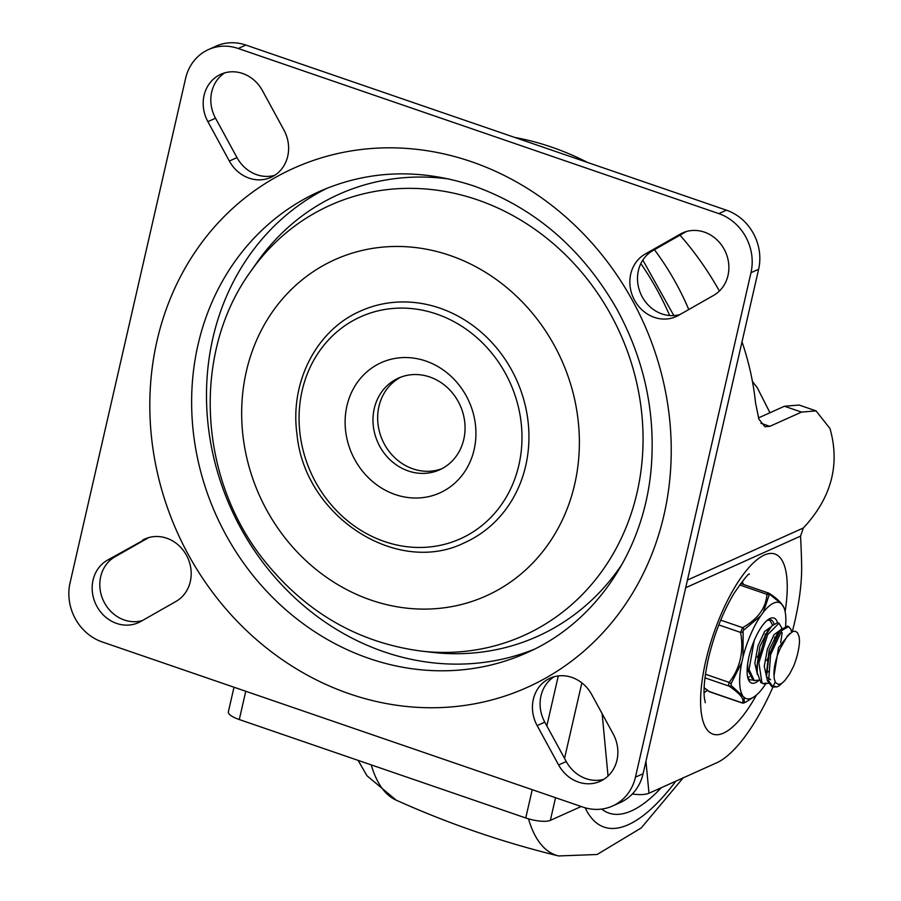 <?xml version="1.0" encoding="UTF-8"?>
<svg xmlns="http://www.w3.org/2000/svg" width="901" height="901" viewBox="0 0 901 901"><rect width="100%" height="100%" fill="white"/><g stroke="black" fill="none" stroke-linecap="round" stroke-linejoin="round"><path stroke-width="1.35" d="M532.232 789.693L525.756 817.973A19.045 5.395 12.9 0 0 550.353 820.361L581.19 806.508M234.001 687.226L228.358 711.858A19.045 5.395 12.9 0 0 239.283 719.55L245.759 691.27M758.451 417.918L784.456 406.238L799.041 405.045M792.283 631.714A126.973 42.73 109 0 0 801.631 564.916A830.283 279.411 109 0 0 800.55 536.118L803.343 527.986C831.353 497.96 840.239 464.815 830.012 428.572L816.058 410.89L801.507 412.095L769.837 426.331L764.96 426.725L758.879 419.134L755.556 402.961C753.427 382.531 748.922 362.157 742.019 341.817M719.392 291.046C708.265 271.122 695.144 252.494 680.007 235.161M587.722 162.518C563.835 150.321 539.508 141.964 514.719 137.436M707.353 690.301A63.487 21.365 -71 0 1 704.086 692.655M742.334 581.314A63.487 21.365 -71 0 1 743.28 584.389M632.333 793.995C639.654 795.009 645.195 794.761 648.979 793.24L716.723 762.787A126.973 42.73 109 0 0 772.979 687.001M773.058 686.799A126.973 42.73 109 0 0 775.164 681.922M525.756 817.973L239.283 719.55M142.516 540.206A34.914 31.355 65.8 0 1 144.903 538.989A34.914 31.355 65.8 0 1 187.183 556.638A34.914 31.355 65.8 0 1 175.92 601.474L140.849 621.431A34.914 31.355 65.8 0 1 138.461 622.647A34.914 31.355 65.8 0 1 96.182 604.999A34.914 31.355 65.8 0 1 107.444 560.163L147.404 538.01M142.313 620.598A34.914 31.355 65.8 0 1 102.883 599.525A34.914 31.355 65.8 0 1 115.091 556.728L148.688 537.604M603.895 779.297A34.914 31.355 65.8 0 1 566.256 761.536L544.79 722.152A34.914 31.355 65.8 0 1 554.059 676.775M537.142 725.587A34.914 31.355 65.8 0 1 550.106 678.205A34.914 31.355 65.8 0 1 591.698 694.536L613.164 733.921A34.914 31.355 65.8 0 1 600.201 781.291A34.914 31.355 65.8 0 1 558.62 764.972L537.142 725.587L544.79 722.152M274.636 175.357A34.914 31.355 65.8 0 1 236.997 157.607L215.519 118.211A34.914 31.355 65.8 0 1 224.788 72.846M283.905 129.981A34.914 31.355 65.8 0 1 270.942 177.362A34.914 31.355 65.8 0 1 229.35 161.042L207.883 121.646A34.914 31.355 65.8 0 1 220.846 74.276A34.914 31.355 65.8 0 1 262.428 90.596L283.905 129.981M680.007 314.528A34.914 31.355 65.8 0 1 640.577 293.456A34.914 31.355 65.8 0 1 652.774 250.658L686.371 231.534M678.532 315.361A34.914 31.355 65.8 0 1 676.144 316.578A34.914 31.355 65.8 0 1 633.865 298.929A34.914 31.355 65.8 0 1 645.127 254.093L680.199 234.136A34.914 31.355 65.8 0 1 682.586 232.92A34.914 31.355 65.8 0 1 724.866 250.568A34.914 31.355 65.8 0 1 713.603 295.404L678.532 315.361M635.453 777.146A47.618 42.764 65.8 0 1 612.567 806.001A47.618 42.764 65.8 0 1 582.857 807.082L102.263 641.962A47.618 42.764 65.8 0 1 70.053 582.879L185.595 78.421A47.618 42.764 65.8 0 1 208.48 49.566A47.618 42.764 65.8 0 1 238.191 48.485L718.784 213.605A47.618 42.764 65.8 0 1 750.995 272.688L635.453 777.146L643.1 773.711L758.631 269.253A47.618 42.764 -114.2 0 0 726.42 210.17L245.838 45.05A47.618 42.764 -114.2 0 0 216.127 46.131L208.48 49.566M612.567 806.001L620.215 802.566A47.618 42.764 -114.2 0 0 643.1 773.711M534.214 649.272A252.888 227.097 65.8 0 1 230.971 508.468A252.888 227.097 65.8 0 1 327.052 188.23M250.669 271.483C190.911 353.868 198.513 480.571 265.829 562.517C307.241 613.266 359.048 642.796 421.251 651.096A235.904 211.848 -114.2 0 0 641.197 469.128A235.904 211.848 -114.2 0 0 477.485 199.864A235.904 211.848 -114.2 0 0 250.669 271.483L257.022 262.439A242.313 217.603 65.8 0 1 449.576 179.119M622.388 563.699A242.313 217.603 65.8 0 1 432.232 652.358L421.251 651.096M449.993 255.456A184.345 165.547 65.8 0 1 574.703 484.197A184.345 165.547 65.8 0 1 371.054 600.111A184.345 165.547 65.8 0 1 246.345 371.381A184.345 165.547 65.8 0 1 449.993 255.456M439.834 308.131A126.973 114.022 65.8 0 1 528.189 422.637A126.973 114.022 65.8 0 1 464.691 542.65C397.026 576.482 304.696 516.577 297.026 434.564C289.548 382.429 316.341 330.059 360.603 311.014A126.973 114.022 65.8 0 1 439.834 308.131M429.777 376.99A50.265 45.14 65.8 0 1 464.758 422.31A50.265 45.14 65.8 0 1 439.62 469.815A50.265 45.14 65.8 0 1 408.254 470.953A50.265 45.14 65.8 0 1 373.273 425.632A50.265 45.14 65.8 0 1 398.411 378.127A50.265 45.14 65.8 0 1 429.777 376.99M441.918 468.689A50.265 45.14 65.8 0 1 382.52 440.375A50.265 45.14 65.8 0 1 400.787 377.147M395.235 494.548A71.427 64.14 -114.2 0 0 473.25 413.322A71.427 64.14 -114.2 0 0 363.08 375.48A71.427 64.14 -114.2 0 0 395.235 494.548M631.511 810.866A203.682 68.544 109 0 0 661.278 787.711A203.682 68.544 109 0 1 608.941 813.096A203.682 68.544 109 0 0 631.511 810.866M601.699 809.075A203.682 68.544 109 0 0 608.941 813.096A203.682 68.544 109 0 1 601.699 809.075M749.564 676.82L747.729 677.417M758.969 680.086L754.295 680.582L749.058 669.567L754.193 640.577M767.145 620.372L769.781 620.113L772.596 625.136M747.717 663.373L747.74 669.657L752.932 680.109M768.35 683.285L763.688 683.825L761.953 682.812L758.89 662.753L767.618 634.687L779.016 623.199L781.967 628.369M782.158 632.626L780.683 642.728M778.273 622.985L777.45 622.692L771.74 626.015L765.963 634.788L757.448 662.978L757.178 672.439L760.827 682.553L762.719 683.476M762.956 683.521L766.255 683.116M789.918 633.369L778.52 647.582L774.038 675.682L774.308 679.095L775.615 682.721L778.644 684.49L781.64 683.442L784.816 680.627L778.948 685.965L777.045 686.877L773.137 687.001L768.621 680.784L770.603 654.655L781.82 630.463L788.645 626.578L790.943 629.337L791.495 632.164M788.645 626.544L787.283 626.082L780.165 630.373L769.049 654.914L766.605 676.009L767.37 680.751L771.774 686.528M772.517 686.731L775.682 686.416M799.514 640.78L799.097 636.579L797.453 632.693L795.335 631.252L792.891 631.455L787.237 636.162L780.3 648.405A25.093 8.447 109 0 0 774.06 675.66M767.866 672.033L768.485 671.38M780.39 630.047L774.072 634.664L767.415 649.103L764.262 666.312L766.785 677.822M781.111 629.258L777.631 633.088L769.184 649.936L766.492 673.16M768.057 677.608L770.625 679.771M771.008 626.871L764.667 631.41L757.966 645.848L754.835 663.113L757.392 674.522M766.728 660.523L768.519 657.077M774.218 640.51L774.781 637.075M769.859 628.346L768.283 629.822L759.87 646.445L756.784 667.303L757.178 672.439M747.132 670.164L747.931 671.301M757.29 657.246L759.138 653.732M764.78 637.244L765.332 633.876M747.458 665.456L747.616 666.526M788.443 634.833L783.588 641.703L780.3 648.405M784.816 680.627L789.648 673.925L793.68 666.042A31.13 10.474 -71 0 0 799.525 640.543M767.877 593.095L769.06 593.376L767.877 593.095L766.942 594.333C766.03 607.927 757.921 619.032 742.638 627.659L740.599 632.423C743.978 651.558 740.16 668.215 729.157 682.395L728.605 684.636L729.236 686.19C740.723 694.22 745.003 699.762 742.086 702.836L742.728 702.926M710.517 691.855L709.335 691.574A2.647 1.881 125.3 0 1 708.828 691.36L708.828 691.36A2.647 1.881 125.3 0 1 708.828 691.349L704.143 687.902M760.692 615.867A50.794 17.096 109 0 0 743.021 657.054L743.134 630.599L760.692 615.867L763.282 612.308L769.094 595.178L770.186 594.694L781.651 604.064A50.794 17.096 109 0 0 763.282 612.308M704.154 687.722L709.335 691.574L742.086 702.836A2.647 2.59 39.2 0 0 744.463 702.724L743.866 697.081A50.794 17.096 109 0 0 753.979 696.89A50.794 17.096 109 0 0 762.235 688.826L764.825 685.278A50.794 17.096 109 0 0 765.659 684.039M752.369 679.861A31.749 10.677 -71 0 1 750.094 679.782A31.749 10.677 -71 0 1 747.853 677.901M767.787 619.854A31.749 10.677 -71 0 1 770.715 619.742A31.749 10.677 -71 0 1 773.993 623.931M777.518 622.704A34.384 11.578 109 0 0 769.285 618.852A34.384 11.578 109 0 0 751.817 646.805A34.384 11.578 109 0 0 748.416 679.602A34.384 11.578 109 0 0 755.398 682.721A34.384 11.578 109 0 0 759.025 680.199M781.651 604.064L784.005 607.758C781.719 603.073 776.91 598.354 769.578 593.59L769.578 593.59A2.647 1.881 125.3 0 1 770.186 594.694M785.604 626.082A50.794 17.096 109 0 0 784.309 608.637A50.794 17.096 109 0 0 783.025 605.832M743.866 697.081L731.195 685.548L731.162 683.589L741.805 662.381A50.794 17.096 109 0 0 742.492 695.313M741.805 662.381L743.021 657.054M769.06 593.376A2.647 1.881 125.3 0 1 769.578 593.59L768.564 593.072M739.586 584.929L766.942 594.333A2.647 1.903 5.2 0 1 769.094 595.178M720.71 620.125L742.638 627.659A2.647 1.194 59.7 0 1 744.023 629.574M718.784 624.922L740.599 632.423L742.965 632.029M705.438 674.241L729.157 682.395A2.647 1.047 36.8 0 0 731.162 683.589M704.965 677.856L729.236 686.19A2.647 1.881 -54.7 0 0 731.195 685.548M745.454 702.284A2.647 1.194 -120.3 0 0 745.51 702.262A2.647 1.194 -120.3 0 0 745.555 702.228L744.463 702.724M753.979 696.89L745.555 702.228M550.353 820.361L555.545 797.7M564.544 758.394L581.855 682.857M558.282 675.93L546.839 725.902M602.138 713.682L608.04 776.054M688.781 309.539A259.24 232.807 -114.2 0 0 654.43 249.712M803.343 527.986L687.452 580.064M685.695 587.734L800.55 536.118M785.109 611.61A95.236 32.042 109 0 0 748.742 567.72A95.236 32.042 109 0 0 700.775 707.308A95.236 32.042 109 0 0 756.446 695.043M648.979 793.24L645.949 761.266M784.456 406.238L801.507 412.095M760.94 423.267L769.837 426.331M107.444 560.163L115.091 556.728M558.62 764.972L566.256 761.536M229.35 161.042L236.997 157.607M207.883 121.646L215.519 118.211M645.127 254.093L652.774 250.658M680.199 234.136L685.087 231.94M750.995 272.688L758.631 269.253M726.42 210.17L718.784 213.605M238.191 48.485L245.838 45.05M640.836 263.588A275.109 247.054 65.8 0 1 669.702 315.553M526.916 652.729A252.888 227.097 65.8 0 1 216.116 515.147A252.888 227.097 65.8 0 1 319.607 191.384C368.52 169.985 419.945 168.183 473.892 186C534.845 207.861 582.564 249.025 617.072 309.493C643.731 358.744 655.196 410.439 651.468 464.578C645.645 549.013 596.282 622.377 526.916 652.729M471.46 161.707A284.637 255.614 -114.2 0 0 160.524 485.402A284.637 255.614 -114.2 0 0 599.582 636.252A284.637 255.614 -114.2 0 0 471.46 161.707M436.58 314.032A121.68 109.28 65.8 0 1 491.349 516.904A121.68 109.28 65.8 0 1 303.648 452.415A121.68 109.28 65.8 0 1 436.58 314.032M585.211 807.825A218.538 73.544 109 0 0 675.874 781.144M528.504 818.84A260.693 87.735 109 0 0 558.597 855.95L597.115 854.497L641.23 827.951L683.195 777.856M371.223 764.881A260.693 87.735 109 0 0 396.158 800.144C448.585 823.728 502.735 842.334 558.597 855.95M705.269 702.701L704.357 697.746C703.354 688.781 704.695 675.75 708.366 658.665C714.234 634.113 722.782 612.365 734 593.41C743.685 579.399 748.844 572.968 749.452 574.117M799.052 405.022L816.069 410.867M642.818 260.074L673.835 315.587M769.961 412.748L757.302 387.734L752.459 381.551M358.114 760.376L366.955 775.727L396.147 800.133M752.921 680.109L754.283 680.57M768.542 619.64L769.792 620.068M762.347 683.341L763.699 683.814M777.856 622.839L778.757 623.154M771.763 686.585L773.126 687.046M766.21 670.817L766.605 676.009M768.283 629.822L771.74 626.015M747.436 665.614L747.717 669.342M742.3 703.039L709.774 691.867M768.632 593.095L740.656 583.476M742.233 703.017L745.51 702.262L749.429 699.852M784.309 608.637L784.005 607.758M709.842 691.889L708.828 691.36"/></g></svg>
